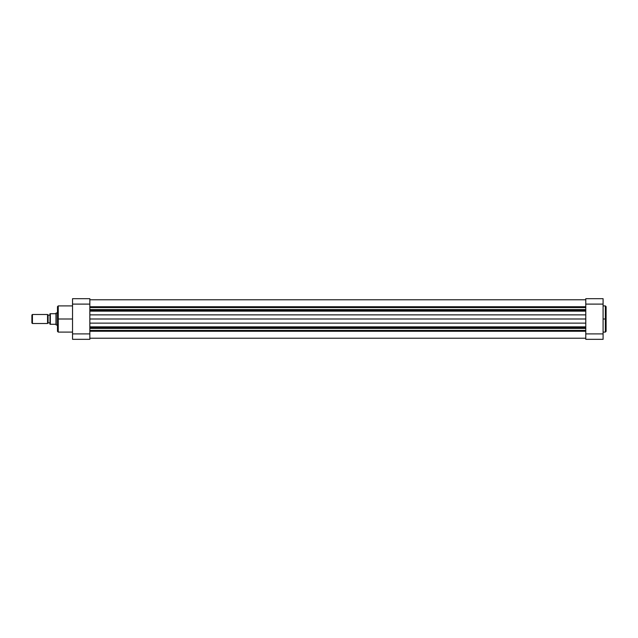 <?xml version="1.0" encoding="UTF-8"?>
<svg xmlns="http://www.w3.org/2000/svg" width="638" height="638" viewBox="0 0 638 638"><rect width="100%" height="100%" fill="white"/><g stroke="black" fill="none" stroke-linecap="round" stroke-linejoin="round"><path stroke-width="0.96" d="M606.1 331.281L606.1 319L606.1 331.345L606.1 319L605.35 319L605.35 332.095L605.35 319L603.093 319L605.35 319L605.35 305.905L603.093 305.905M606.1 331.345L605.35 332.095L606.1 306.719M585.78 333.897L585.78 339.32L603.093 339.32L603.093 298.68L585.78 298.68L585.78 333.897L585.78 304.103L603.093 304.103L603.093 333.897L585.78 333.897L585.78 339.32L603.093 339.32L603.093 333.897L585.78 333.897M585.78 298.68L603.093 298.68L603.093 304.103L585.78 304.103L585.78 298.68M606.1 319L606.1 306.655L606.1 319M605.35 319L605.35 305.905L605.35 319M72.541 305.905L58.241 305.905L58.241 319L72.541 319L58.241 319L58.241 332.095L58.241 319L57.484 319L57.484 331.281M57.484 306.719L57.484 319L58.241 319L58.241 332.095L57.484 331.345M89.846 339.32L89.846 298.68L72.541 298.68L72.541 339.32L89.846 339.32L89.846 304.103L72.541 304.103L72.541 333.897L89.846 333.897L72.541 333.897L72.541 339.32L89.846 339.32M72.541 298.68L89.846 298.68L89.846 304.103L72.541 304.103L72.541 298.68M57.484 319L57.484 306.655L57.484 319M58.241 319L58.241 305.905L58.241 319M32.426 323.514L31.9 322.988L32.426 323.514L47.555 323.514L32.426 323.514L32.426 314.486L47.555 314.486L48.081 315.012L47.555 314.486L32.426 314.486L32.426 323.514M31.9 315.012L32.426 314.486L31.9 315.012L31.9 322.988L31.9 315.012M48.081 322.988L47.555 323.514L47.555 314.486L47.555 323.514L48.081 322.988L48.081 315.012L48.081 322.988M56.168 312.979L57.484 312.979L55.985 313.17L56.168 325.021L56.168 312.979M57.484 325.021L56.168 325.021L57.484 325.021M48.081 315.124L49.963 315.124L48.081 315.124M49.963 322.876L48.081 322.876L49.963 322.876M50.011 313.729L49.963 324.271L55.985 324.271L55.985 313.729L50.107 313.729M50.203 324.271L55.985 324.271L55.985 313.17L55.985 313.729L50.338 313.729L50.338 324.271L49.963 313.729M50.338 324.271L50.203 313.729M89.846 327.43L585.78 327.43L89.846 327.43M585.78 328.498L89.846 328.498L585.78 328.498M89.846 310.57L585.78 310.57L89.846 310.57M585.78 311.137L89.846 311.137L585.78 311.137M89.846 306.758L585.78 306.758L89.846 306.758M585.78 307.556L89.846 307.556L585.78 307.556M585.78 309.502L89.846 309.502L585.78 309.502M585.78 314.869L89.846 314.869L585.78 314.869M585.78 318.992L89.846 318.992L585.78 318.992M585.78 323.131L89.846 323.131L585.78 323.131M585.78 326.863L89.846 326.863L585.78 326.863M585.78 330.444L89.846 330.444L585.78 330.444M585.78 331.242L89.846 331.242L585.78 331.242M605.35 332.095L603.093 332.095M605.35 305.905L606.1 306.655M58.241 332.095L72.541 332.095M58.241 305.905L57.484 306.655M89.846 299.772L585.78 299.772L89.846 299.772M585.78 338.228L89.846 338.228"/></g></svg>
